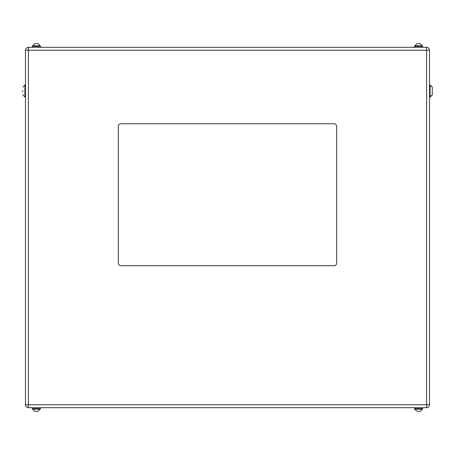 <?xml version="1.0" encoding="UTF-8"?>
<svg xmlns="http://www.w3.org/2000/svg" width="455" height="455" viewBox="0 0 455 455"><rect width="100%" height="100%" fill="white"/><g stroke="black" fill="none" stroke-linecap="round" stroke-linejoin="round"><path stroke-width="0.68" d="M37.89 411.394L34.91 411.394M420.09 411.394L417.855 411.394M414.516 407.68L414.516 408.664L422.684 408.664L422.684 407.68M32.316 407.68L32.316 408.664L40.484 408.664L40.484 407.68M34.91 43.606L37.89 43.606M417.855 43.606L420.09 43.606M414.516 47.32L414.516 46.336L422.684 46.336L422.684 47.32M32.316 47.32L32.316 46.336L40.484 46.336L40.484 47.32M22.75 91.546L22.75 90.454M432.25 89.282L432.25 94.822L432.25 87.178L432.25 89.282L432.25 87.178L430.066 84.994L432.239 86.945M25.48 404.774L25.48 50.226A2.906 2.906 0 0 1 28.386 47.32L426.614 47.32L426.614 50.226L28.386 50.226L28.386 404.774L426.614 404.774L426.614 50.226L429.52 50.226L429.52 404.774A2.906 2.906 0 0 1 426.614 407.68L28.386 407.68A2.906 2.906 0 0 1 25.48 404.774L28.386 404.774L28.386 407.68A2.906 2.906 0 0 1 25.48 404.774M121.03 265.72L333.97 265.72A2.73 2.73 0 0 0 336.7 262.99L336.7 126.49A2.73 2.73 0 0 0 333.97 123.76L121.03 123.76A2.73 2.73 0 0 0 118.3 126.49L118.3 262.99A2.73 2.73 0 0 0 121.03 265.72M429.52 50.226A2.906 2.906 0 0 0 426.614 47.32A2.906 2.906 0 0 1 429.52 50.226M432.239 86.95L430.066 84.994L430.066 97.006L432.25 94.822L432.25 92.718M32.641 408.664L32.641 409.21L40.159 409.21L37.975 411.394L40.159 409.21L40.159 408.664M414.841 408.664L414.841 409.21L422.359 409.21L420.175 411.394L422.359 409.21L422.359 408.664M37.975 43.606L40.159 45.79L37.975 43.606L40.159 45.79L32.641 45.79L32.641 46.336M420.175 43.606L422.359 45.79L420.175 43.606L422.359 45.79L414.841 45.79L414.841 46.336M22.75 87.178L24.934 84.994L22.75 87.178L24.934 84.994L24.934 97.006L25.48 97.006M426.614 404.774L429.52 404.774A2.906 2.906 0 0 1 426.614 407.68L426.614 404.774M28.386 50.226L25.48 50.226A2.906 2.906 0 0 1 28.386 47.32L28.386 50.226M40.159 45.79L40.159 46.336M422.359 45.79L422.359 46.336M24.934 84.994L25.48 84.994M430.066 84.994L429.52 84.994M432.239 95.055L430.066 97.006L429.52 97.006M432.239 95.049L430.066 97.006M24.934 97.006L22.75 94.822M414.841 45.79L417.025 43.606M32.641 45.79L34.825 43.606M414.841 409.21L417.025 411.394L414.841 409.21M32.641 409.21L34.825 411.394L32.641 409.21"/></g></svg>
